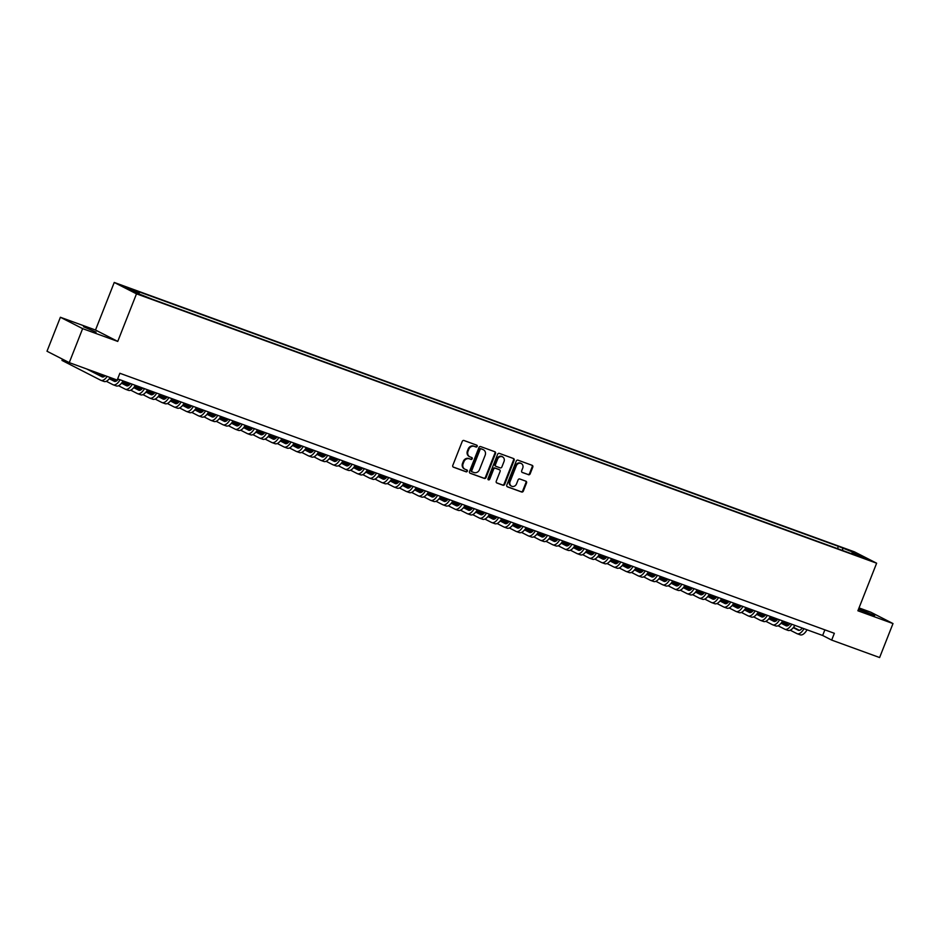 <?xml version="1.0" encoding="UTF-8"?>
<svg xmlns="http://www.w3.org/2000/svg" width="940" height="940" viewBox="0 0 940 940"><rect width="100%" height="100%" fill="white"/><g stroke="black" fill="none" stroke-linecap="round" stroke-linejoin="round"><path stroke-width="1.41" d="M477.179 446.382A1.01 0.893 117.1 0 0 476.709 445.149L463.972 440.507A1.433 1.269 117.1 0 0 462.245 441.401L452.786 465.418A1.433 1.269 117.1 0 0 453.456 467.192L466.193 471.833A1.01 0.893 117.1 0 0 466.933 469.965L465.288 469.365A4.594 4.077 117.1 0 1 463.126 463.69L463.925 461.693A4.594 4.077 117.1 0 1 469.436 458.826L471.081 459.425A1.01 0.893 117.1 0 0 471.821 457.557L470.176 456.957A4.594 4.077 117.1 0 1 468.014 451.282L468.813 449.285A4.594 4.077 117.1 0 1 474.324 446.406L475.969 447.017A1.01 0.893 117.1 0 0 477.179 446.382M469.471 456.605A4.594 4.077 117.1 0 1 467.415 450.977L468.202 448.979A4.594 4.077 117.1 0 1 473.725 446.101L475.37 446.7A1.01 0.893 117.1 0 0 476.416 445.031M453.092 466.969L465.594 471.528A1.01 0.893 117.1 0 0 466.639 469.859M464.583 469.013A4.594 4.077 117.1 0 1 462.527 463.385L463.314 461.387A4.594 4.077 117.1 0 1 468.837 458.509L470.482 459.108A1.01 0.893 117.1 0 0 471.528 457.439M858.443 609.379L874.705 615.524L858.62 608.92M83.542 326.756L96.103 332.161L83.542 326.756M846.106 549.03L852.392 551.733L846.106 549.03M528.421 474.724A1.433 1.269 117.1 0 0 530.148 473.819L532.804 467.086A1.433 1.269 117.1 0 0 532.122 465.312L517.975 460.165A1.433 1.269 117.1 0 0 516.26 461.058L506.789 485.075A1.433 1.269 117.1 0 0 507.471 486.849L521.618 491.996A1.433 1.269 117.1 0 0 523.333 491.103L526.541 482.96A1.433 1.269 117.1 0 0 525.871 481.186L519.82 478.989A1.433 1.269 117.1 0 0 518.093 479.882L516.506 483.924A3.842 3.408 117.1 0 1 510.091 481.586L516.319 465.77A3.842 3.408 117.1 0 1 522.734 468.108L521.688 470.74A1.433 1.269 117.1 0 0 522.37 472.514L527.822 474.406A1.433 1.269 117.1 0 0 529.549 473.513L532.193 466.769A1.433 1.269 117.1 0 0 531.899 465.23M857.891 610.777L893 623.561L879.617 657.542L831.677 640.093L834.356 633.302L119.862 373.274L117.183 380.065L69.254 362.629L82.638 328.636L117.747 341.42L136.488 293.844L876.632 563.201L857.891 610.777M495.521 453.515A1.433 1.269 117.1 0 0 494.839 451.74L480.693 446.594A1.433 1.269 117.1 0 0 478.977 447.487L469.507 471.504A1.433 1.269 117.1 0 0 470.188 473.278L484.335 478.425A1.433 1.269 117.1 0 0 486.051 477.532L495.521 453.515L494.91 453.209A1.433 1.269 117.1 0 0 494.616 451.658M499.34 453.374L513.487 458.532A1.433 1.269 117.1 0 1 514.157 460.295L504.698 484.312A1.433 1.269 117.1 0 1 502.971 485.216L496.919 483.007A1.433 1.269 117.1 0 1 496.25 481.233L500.08 471.504A1.433 1.269 117.1 0 0 499.41 469.73L495.392 468.261A1.433 1.269 117.1 0 0 493.664 469.166L489.67 479.306A1.01 0.893 117.1 0 1 488.001 478.695L497.613 454.279A1.433 1.269 117.1 0 1 499.34 453.374M127.958 288.228L121.883 285.619L127.958 288.228M136.488 293.844L114.245 282.458L854.378 551.815L876.632 563.201M837.505 548.619L838.398 546.351L134.902 290.331L139.12 292.481L139.167 293.844M838.398 546.351L856.046 553.39L865.188 558.066L851.758 553.178L855.964 555.34L152.468 299.308L134.82 292.269L125.678 287.593L139.12 292.481M117.747 341.42L95.504 330.034L60.383 317.262L82.638 328.636M60.383 317.262L47 351.243L69.254 362.629M893 623.561L870.745 612.175L859.019 607.91M95.504 330.034L114.245 282.458M117.653 378.902L822.653 635.475L831.677 640.093M824.874 629.847L822.653 635.475M842.687 550.499L842.616 548.502M856.046 553.39L855.095 554.4M469.812 473.055L483.724 478.119A1.433 1.269 117.1 0 0 485.451 477.226L494.91 453.209M481.28 448.944A1.01 0.893 117.1 0 0 480.07 449.567L471.763 470.658A1.01 0.893 117.1 0 0 472.244 471.892L473.983 472.526A4.594 4.077 117.1 0 0 479.494 469.647L485.169 455.242A4.594 4.077 117.1 0 0 483.019 449.579L480.681 448.639A1.01 0.893 117.1 0 0 479.471 449.261L480.07 449.567M472.068 471.798L471.633 471.586A1.01 0.893 117.1 0 1 471.163 470.341L479.471 449.261M483.125 449.614A4.594 4.077 117.1 0 0 482.42 449.261L483.019 449.579M480.681 448.639L482.42 449.261M496.543 482.784L502.371 484.911A1.433 1.269 117.1 0 0 504.099 484.006L513.557 459.989A1.433 1.269 117.1 0 0 513.252 458.438M499.058 469.542A1.433 1.269 117.1 0 0 498.811 469.424L494.793 467.956A1.433 1.269 117.1 0 0 493.065 468.86L489.07 479.001L489.67 479.306M488.107 479.67A1.01 0.893 117.1 0 0 489.07 479.001M504.063 461.387A3.842 3.408 117.1 0 0 497.648 459.061L495.451 464.63A1.433 1.269 117.1 0 0 496.132 466.393L500.151 467.862A1.433 1.269 117.1 0 0 501.866 466.957L504.063 461.387M502.301 456.664A3.842 3.408 117.1 0 0 497.048 458.755L497.648 459.061M495.885 466.275L495.533 466.087A1.433 1.269 117.1 0 1 494.851 464.325L497.048 458.755M521.994 472.291L527.822 474.406M520.96 463.385A3.842 3.408 117.1 0 0 515.719 465.464L516.319 465.77M511.254 486.004A3.842 3.408 117.1 0 1 509.492 481.28L515.719 465.464M507.095 486.626L521.019 491.69A1.433 1.269 117.1 0 0 522.734 490.786L525.942 482.655A1.433 1.269 117.1 0 0 525.648 481.104M105.221 375.718A7.32 3.361 110 0 1 102.248 376.928A7.32 3.361 110 0 1 102.072 376.846L86.656 368.962M103.212 376.975L89.711 370.066M62.475 359.162L61.981 360.42L100.733 380.242A10.975 5.041 -70 0 0 101.003 380.359A10.975 5.041 -70 0 0 107.16 376.423M103.788 381.358A10.975 5.041 -70 0 0 104.058 381.476A10.975 5.041 -70 0 0 110.215 377.528M118.299 379.137A7.32 3.361 110 0 1 114.469 381.37A7.32 3.361 110 0 1 114.292 381.288L109.322 378.75M115.42 381.417L109.581 378.432M104.892 376.035L101.919 374.508M104.552 376.305L98.865 373.403M106.29 381.288L112.953 384.695A10.975 5.041 -70 0 0 113.211 384.801A10.975 5.041 -70 0 0 120.05 379.784M116.008 385.799A10.975 5.041 -70 0 0 116.266 385.917A10.975 5.041 -70 0 0 123.105 380.888M130.507 383.59A7.32 3.361 110 0 1 126.677 385.811A7.32 3.361 110 0 1 126.501 385.741L121.53 383.191M127.64 385.87L121.789 382.874M117.1 380.477L114.139 378.961M116.772 380.759L111.085 377.845M118.511 385.729L125.161 389.137A10.975 5.041 -70 0 0 125.431 389.254A10.975 5.041 -70 0 0 132.27 384.225M128.216 390.241A10.975 5.041 -70 0 0 128.486 390.359A10.975 5.041 -70 0 0 135.313 385.329M142.727 388.032A7.32 3.361 110 0 1 138.897 390.253A7.32 3.361 110 0 1 138.721 390.182L133.75 387.644M139.849 390.312L133.997 387.315M129.321 384.918L122.717 381.546M118.217 379.243L117.629 378.949M128.98 385.2L122.494 381.887M130.719 390.171L137.381 393.578A10.975 5.041 -70 0 0 137.639 393.696A10.975 5.041 -70 0 0 144.478 388.666M140.436 394.694A10.975 5.041 -70 0 0 140.695 394.8A10.975 5.041 -70 0 0 147.533 389.783M154.936 392.474A7.32 3.361 110 0 1 151.105 394.706A7.32 3.361 110 0 1 150.929 394.624L145.959 392.086M152.069 394.753L146.217 391.769M141.529 389.372L134.925 385.988M130.437 383.685L129.544 383.238M141.188 389.642L134.702 386.328M130.178 384.014L126.489 382.122M142.939 394.624L149.589 398.02A10.975 5.041 -70 0 0 149.86 398.137A10.975 5.041 -70 0 0 156.686 393.108M152.644 399.136A10.975 5.041 -70 0 0 152.915 399.253A10.975 5.041 -70 0 0 159.741 394.224M167.144 396.915A7.32 3.361 110 0 1 163.325 399.147A7.32 3.361 110 0 1 163.149 399.065L158.179 396.527M164.277 399.195L158.425 396.21M153.749 393.813L147.133 390.429M142.645 388.138L141.752 387.68M153.408 394.095L146.922 390.77M142.398 388.455L138.697 386.563M155.147 399.065L161.809 402.473A10.975 5.041 -70 0 0 162.068 402.579A10.975 5.041 -70 0 0 168.906 397.561M164.864 403.577A10.975 5.041 -70 0 0 165.123 403.695A10.975 5.041 -70 0 0 171.961 398.666M179.364 401.368A7.32 3.361 110 0 1 175.533 403.589A7.32 3.361 110 0 1 175.357 403.519L170.387 400.969M176.485 403.648L170.645 400.652M165.957 398.255L159.354 394.882M154.865 392.579L153.972 392.121M165.616 398.537L159.13 395.211M154.607 392.897L150.917 391.017M167.367 403.507L174.018 406.914A10.975 5.041 -70 0 0 174.288 407.032A10.975 5.041 -70 0 0 181.114 402.003M177.072 408.031A10.975 5.041 -70 0 0 177.331 408.136A10.975 5.041 -70 0 0 184.17 403.119M191.572 405.81A7.32 3.361 110 0 1 187.742 408.042A7.32 3.361 110 0 1 187.577 407.96L182.607 405.422M188.705 408.089L182.854 405.093M178.165 402.696L171.562 399.324M167.073 397.021L166.18 396.562M177.836 402.978L171.35 399.664M166.826 397.35L163.125 395.458M179.575 407.948L186.238 411.356A10.975 5.041 -70 0 0 186.496 411.473A10.975 5.041 -70 0 0 193.334 406.444M189.281 412.472A10.975 5.041 -70 0 0 189.551 412.589A10.975 5.041 -70 0 0 196.389 407.561M203.792 410.251A7.32 3.361 110 0 1 199.962 412.484A7.32 3.361 110 0 1 199.785 412.402L194.815 409.863M200.913 412.531L195.074 409.546M190.385 407.149L183.782 403.765M179.282 401.474L178.4 401.016M190.045 407.42L183.559 404.106M179.035 401.791L175.345 399.899M191.784 412.402L198.446 415.809A10.975 5.041 -70 0 0 198.704 415.915A10.975 5.041 -70 0 0 205.543 410.897M201.501 416.913A10.975 5.041 -70 0 0 201.759 417.031A10.975 5.041 -70 0 0 208.598 412.002M216 414.704A7.32 3.361 110 0 1 212.17 416.925A7.32 3.361 110 0 1 211.993 416.855L207.035 414.305M213.133 416.984L207.282 413.988M202.594 411.591L195.99 408.207M191.501 405.916L190.608 405.457M202.264 411.873L195.779 408.548M191.243 406.233L187.554 404.341M204.004 416.843L210.654 420.251A10.975 5.041 -70 0 0 210.924 420.368A10.975 5.041 -70 0 0 217.763 415.339M213.709 421.355A10.975 5.041 -70 0 0 213.979 421.473A10.975 5.041 -70 0 0 220.818 416.455M228.22 419.146A7.32 3.361 110 0 1 224.39 421.367A7.32 3.361 110 0 1 224.214 421.296L219.243 418.758M225.341 421.426L219.502 418.429M214.814 416.032L208.21 412.66M203.71 410.357L202.817 409.899M214.473 416.314L207.987 413.001M203.463 410.686L199.774 408.794M216.212 421.285L222.874 424.692A10.975 5.041 -70 0 0 223.133 424.81A10.975 5.041 -70 0 0 229.971 419.781M225.929 425.808A10.975 5.041 -70 0 0 226.188 425.926A10.975 5.041 -70 0 0 233.026 420.897M240.429 423.588A7.32 3.361 110 0 1 236.598 425.82A7.32 3.361 110 0 1 236.422 425.738L231.452 423.2M237.562 425.867L231.71 422.882M227.022 420.486L220.418 417.102M215.93 414.798L215.037 414.352M226.693 420.756L220.207 417.442M215.671 415.128L211.982 413.236M228.432 425.738L235.082 429.134A10.975 5.041 -70 0 0 235.353 429.251A10.975 5.041 -70 0 0 242.191 424.234M238.137 430.25A10.975 5.041 -70 0 0 238.408 430.367A10.975 5.041 -70 0 0 245.234 425.338M252.649 428.029A7.32 3.361 110 0 1 248.818 430.262A7.32 3.361 110 0 1 248.642 430.191L243.672 427.641M249.77 430.309L243.918 427.324M239.242 424.927L232.638 421.543M228.138 419.252L227.245 418.794M238.901 425.209L232.415 421.884M227.891 419.569L224.202 417.677M240.64 430.179L247.302 433.587A10.975 5.041 -70 0 0 247.561 433.704A10.975 5.041 -70 0 0 254.399 428.675M250.357 434.691A10.975 5.041 -70 0 0 250.616 434.809A10.975 5.041 -70 0 0 257.454 429.78M264.857 432.482A7.32 3.361 110 0 1 261.026 434.703A7.32 3.361 110 0 1 260.85 434.632L255.88 432.083M261.99 434.762L256.138 431.765M251.45 429.369L244.846 425.996M240.358 423.693L239.465 423.235M251.109 429.651L244.623 426.325M240.1 424.011L236.41 422.13M252.86 434.621L259.511 438.028A10.975 5.041 -70 0 0 259.781 438.146A10.975 5.041 -70 0 0 266.608 433.117M262.566 439.145A10.975 5.041 -70 0 0 262.836 439.25A10.975 5.041 -70 0 0 269.663 434.233M277.065 436.924A7.32 3.361 110 0 1 273.246 439.156A7.32 3.361 110 0 1 273.07 439.074L268.1 436.536M274.198 439.203L268.346 436.207M263.67 433.81L257.055 430.438M252.566 428.135L251.673 427.677M263.329 434.092L256.843 430.779M252.32 428.464L248.618 426.572M265.068 439.062L271.731 442.47A10.975 5.041 -70 0 0 271.989 442.587A10.975 5.041 -70 0 0 278.828 437.558M274.786 443.586A10.975 5.041 -70 0 0 275.044 443.704A10.975 5.041 -70 0 0 281.882 438.674M289.285 441.365A7.32 3.361 110 0 1 285.454 443.598A7.32 3.361 110 0 1 285.278 443.515L280.308 440.978M286.406 443.645L280.567 440.66M275.878 438.263L269.275 434.879M264.786 432.588L263.893 432.13M275.538 438.534L269.051 435.22M264.528 432.905L260.838 431.014M277.288 443.515L283.939 446.923A10.975 5.041 -70 0 0 284.209 447.029A10.975 5.041 -70 0 0 291.036 442.012M286.994 448.028A10.975 5.041 -70 0 0 287.252 448.145A10.975 5.041 -70 0 0 294.091 443.116M301.493 445.819A7.32 3.361 110 0 1 297.663 448.039A7.32 3.361 110 0 1 297.487 447.969L292.528 445.419M298.626 448.098L292.775 445.102M288.087 442.705L281.483 439.321M276.995 437.03L276.101 436.571M287.757 442.987L281.272 439.662M276.748 437.347L273.046 435.455M289.497 447.957L296.159 451.365A10.975 5.041 -70 0 0 296.417 451.482A10.975 5.041 -70 0 0 303.256 446.453M299.202 452.469A10.975 5.041 -70 0 0 299.472 452.587A10.975 5.041 -70 0 0 306.311 447.569M313.713 450.26A7.32 3.361 110 0 1 309.883 452.481A7.32 3.361 110 0 1 309.707 452.41L304.736 449.872M310.835 452.539L304.995 449.543M300.307 447.146L293.703 443.774M289.203 441.471L288.322 441.013M299.966 447.428L293.48 444.115M288.956 441.8L285.267 439.908M301.705 452.399L308.367 455.806A10.975 5.041 -70 0 0 308.626 455.923A10.975 5.041 -70 0 0 315.464 450.895M311.422 456.922A10.975 5.041 -70 0 0 311.68 457.04A10.975 5.041 -70 0 0 318.519 452.011M325.921 454.702A7.32 3.361 110 0 1 322.091 456.934A7.32 3.361 110 0 1 321.915 456.852L316.956 454.314M323.055 456.981L317.203 453.997M312.515 451.599L305.911 448.216M301.423 445.913L300.53 445.466M312.186 451.87L305.7 448.556M301.164 446.241L297.475 444.35M313.925 456.852L320.575 460.248A10.975 5.041 -70 0 0 320.846 460.365A10.975 5.041 -70 0 0 327.684 455.348M323.63 461.364A10.975 5.041 -70 0 0 323.901 461.481A10.975 5.041 -70 0 0 330.739 456.452M338.142 459.143A7.32 3.361 110 0 1 334.311 461.376A7.32 3.361 110 0 1 334.135 461.305L329.164 458.755M335.263 461.423L329.423 458.438M324.735 456.041L318.131 452.657M313.631 450.366L312.738 449.907M324.394 456.323L317.908 452.998M313.384 450.683L309.695 448.791M326.133 461.293L332.795 464.701A10.975 5.041 -70 0 0 333.054 464.818A10.975 5.041 -70 0 0 339.892 459.789M335.85 465.805A10.975 5.041 -70 0 0 336.109 465.923A10.975 5.041 -70 0 0 342.947 460.894M350.35 463.596A7.32 3.361 110 0 1 346.519 465.817A7.32 3.361 110 0 1 346.343 465.747L341.373 463.197M347.483 465.876L341.631 462.88M336.943 460.483L330.339 457.11M325.851 454.807L324.958 454.349M336.614 460.764L330.128 457.439M325.593 455.125L321.903 453.245M338.353 465.735L345.004 469.142A10.975 5.041 -70 0 0 345.274 469.26A10.975 5.041 -70 0 0 352.112 464.231M348.059 470.259A10.975 5.041 -70 0 0 348.329 470.364A10.975 5.041 -70 0 0 355.156 465.347M362.57 468.038A7.32 3.361 110 0 1 358.739 470.27A7.32 3.361 110 0 1 358.563 470.188L353.593 467.65M359.691 470.317L353.839 467.321M349.163 464.924L342.56 461.552M338.059 459.249L337.166 458.802M348.822 465.206L342.336 461.893M337.812 459.578L334.123 457.686M350.561 470.188L357.224 473.584A10.975 5.041 -70 0 0 357.482 473.701A10.975 5.041 -70 0 0 364.321 468.672M360.279 474.7A10.975 5.041 -70 0 0 360.537 474.818A10.975 5.041 -70 0 0 367.376 469.788M374.778 472.479A7.32 3.361 110 0 1 370.947 474.712A7.32 3.361 110 0 1 370.771 474.63L365.801 472.091M371.911 474.759L366.06 471.774M361.371 469.377L354.768 465.993M350.279 463.702L349.386 463.244M361.031 469.647L354.545 466.334M350.021 464.019L346.331 462.128M362.781 474.63L369.432 478.037A10.975 5.041 -70 0 0 369.702 478.143A10.975 5.041 -70 0 0 376.529 473.126M372.487 479.142A10.975 5.041 -70 0 0 372.757 479.259A10.975 5.041 -70 0 0 379.584 474.23M386.986 476.933A7.32 3.361 110 0 1 383.168 479.153A7.32 3.361 110 0 1 382.991 479.083L378.021 476.533M384.119 479.212L378.268 476.216M373.591 473.819L366.976 470.435M362.488 468.144L361.595 467.685M373.251 474.101L366.764 470.776M362.241 468.461L358.539 466.581M374.99 479.071L381.652 482.478A10.975 5.041 -70 0 0 381.91 482.596A10.975 5.041 -70 0 0 388.749 477.567M384.707 483.583A10.975 5.041 -70 0 0 384.965 483.701A10.975 5.041 -70 0 0 391.804 478.683M399.206 481.374A7.32 3.361 110 0 1 395.376 483.595A7.32 3.361 110 0 1 395.2 483.524L390.229 480.986M396.328 483.654L390.488 480.657M385.799 478.26L379.196 474.888M374.696 472.585L373.815 472.127M385.459 478.542L378.973 475.229M374.449 472.914L370.76 471.022M387.21 483.513L393.86 486.92A10.975 5.041 -70 0 0 394.13 487.038A10.975 5.041 -70 0 0 400.957 482.009M396.915 488.036A10.975 5.041 -70 0 0 397.173 488.154A10.975 5.041 -70 0 0 404.012 483.125M411.414 485.815A7.32 3.361 110 0 1 407.584 488.048A7.32 3.361 110 0 1 407.408 487.966L402.449 485.428M408.548 488.095L402.696 485.111M398.008 482.714L391.404 479.329M386.916 477.027L386.023 476.58M397.679 482.984L391.193 479.67M386.669 477.356L382.968 475.464M399.418 487.966L406.08 491.362A10.975 5.041 -70 0 0 406.339 491.479A10.975 5.041 -70 0 0 413.177 486.462M409.123 492.478A10.975 5.041 -70 0 0 409.394 492.595A10.975 5.041 -70 0 0 416.232 487.566M423.635 490.257A7.32 3.361 110 0 1 419.804 492.49A7.32 3.361 110 0 1 419.628 492.419L414.657 489.869M420.756 492.548L414.916 489.552M410.228 487.155L403.624 483.771M399.124 481.48L398.243 481.022M409.887 487.437L403.401 484.112M398.877 481.797L395.188 479.905M411.626 492.407L418.288 495.815A10.975 5.041 -70 0 0 418.547 495.932A10.975 5.041 -70 0 0 425.385 490.903M421.343 496.919A10.975 5.041 -70 0 0 421.602 497.037A10.975 5.041 -70 0 0 428.44 492.008M435.843 494.71A7.32 3.361 110 0 1 432.012 496.931A7.32 3.361 110 0 1 431.836 496.861L426.878 494.322M432.976 496.99L427.124 493.994M422.436 491.596L415.832 488.224M411.344 485.921L410.451 485.463M422.107 491.879L415.621 488.565M411.086 486.238L407.396 484.359M423.846 496.849L430.497 500.256A10.975 5.041 -70 0 0 430.767 500.374A10.975 5.041 -70 0 0 437.605 495.345M433.552 501.373A10.975 5.041 -70 0 0 433.822 501.478A10.975 5.041 -70 0 0 440.649 496.461M448.063 499.152A7.32 3.361 110 0 1 444.232 501.384A7.32 3.361 110 0 1 444.056 501.302L439.086 498.764M445.184 501.431L439.344 498.435M434.656 496.038L428.053 492.666M423.552 490.363L422.659 489.916M434.315 496.32L427.829 493.007M423.305 490.692L419.616 488.8M436.054 501.302L442.716 504.698A10.975 5.041 -70 0 0 442.975 504.815A10.975 5.041 -70 0 0 449.814 499.786M445.772 505.814A10.975 5.041 -70 0 0 446.03 505.932A10.975 5.041 -70 0 0 452.869 500.903M460.271 503.593A7.32 3.361 110 0 1 456.44 505.826A7.32 3.361 110 0 1 456.264 505.744L451.294 503.206M457.404 505.873L451.553 502.888M446.864 500.491L440.261 497.107M435.772 494.816L434.879 494.358M446.535 500.762L440.049 497.448M435.514 495.133L431.824 493.241M448.274 505.744L454.925 509.151A10.975 5.041 -70 0 0 455.195 509.257A10.975 5.041 -70 0 0 462.034 504.24M457.98 510.255A10.975 5.041 -70 0 0 458.25 510.373A10.975 5.041 -70 0 0 465.077 505.344M472.491 508.047A7.32 3.361 110 0 1 468.661 510.267A7.32 3.361 110 0 1 468.484 510.197L463.514 507.647M469.612 510.326L463.761 507.33M459.084 504.933L452.481 501.561M447.981 499.257L447.088 498.799M458.744 505.215L452.257 501.889M447.734 499.575L444.032 497.695M460.483 510.185L467.145 513.593A10.975 5.041 -70 0 0 467.403 513.71A10.975 5.041 -70 0 0 474.242 508.681M470.2 514.697A10.975 5.041 -70 0 0 470.458 514.814A10.975 5.041 -70 0 0 477.297 509.797M484.699 512.488A7.32 3.361 110 0 1 480.869 514.721A7.32 3.361 110 0 1 480.693 514.638L475.722 512.1M481.832 514.768L475.981 511.771M471.293 509.374L464.689 506.002M460.201 503.699L459.308 503.241M470.952 509.656L464.466 506.343M459.942 504.028L456.253 502.136M472.703 514.627L479.353 518.034A10.975 5.041 -70 0 0 479.623 518.152A10.975 5.041 -70 0 0 486.45 513.123M482.408 519.15A10.975 5.041 -70 0 0 482.678 519.268A10.975 5.041 -70 0 0 489.505 514.239M496.907 516.929A7.32 3.361 110 0 1 493.089 519.162A7.32 3.361 110 0 1 492.913 519.08L487.942 516.542M494.041 519.209L488.189 516.225M483.513 513.827L476.897 510.444M472.409 508.14L471.516 507.694M483.172 514.098L476.686 510.784M472.162 508.47L468.461 506.578M484.911 519.08L491.573 522.487A10.975 5.041 -70 0 0 491.832 522.593A10.975 5.041 -70 0 0 498.67 517.576M494.628 523.592A10.975 5.041 -70 0 0 494.887 523.709A10.975 5.041 -70 0 0 501.725 518.68M509.128 521.383A7.32 3.361 110 0 1 505.297 523.604A7.32 3.361 110 0 1 505.121 523.533L500.151 520.983M506.249 523.662L500.409 520.666M495.721 518.269L489.117 514.885M484.617 512.594L483.736 512.135M495.38 518.551L488.894 515.226M484.37 512.911L480.681 511.019M497.131 523.521L503.781 526.929A10.975 5.041 -70 0 0 504.052 527.046A10.975 5.041 -70 0 0 510.878 522.017M506.836 528.033A10.975 5.041 -70 0 0 507.095 528.151A10.975 5.041 -70 0 0 513.933 523.122M521.336 525.824A7.32 3.361 110 0 1 517.505 528.045A7.32 3.361 110 0 1 517.329 527.975L512.37 525.437M518.469 528.104L512.617 525.107M507.929 522.711L501.326 519.338M496.837 517.035L495.944 516.577M507.6 522.993L501.114 519.679M496.579 517.353L492.889 515.472M509.339 527.963L516.001 531.37A10.975 5.041 -70 0 0 516.26 531.488A10.975 5.041 -70 0 0 523.098 526.459M519.045 532.486A10.975 5.041 -70 0 0 519.315 532.592A10.975 5.041 -70 0 0 526.153 527.575M533.556 530.266A7.32 3.361 110 0 1 529.725 532.498A7.32 3.361 110 0 1 529.549 532.416L524.579 529.878M530.677 532.545L524.837 529.561M520.149 527.164L513.546 523.78M509.045 521.477L508.164 521.03M519.808 527.434L513.322 524.12M508.798 521.806L505.109 519.914M521.547 532.416L528.21 535.812A10.975 5.041 -70 0 0 528.468 535.929A10.975 5.041 -70 0 0 535.307 530.9M531.264 536.928A10.975 5.041 -70 0 0 531.523 537.046A10.975 5.041 -70 0 0 538.361 532.016M545.764 534.707A7.32 3.361 110 0 1 541.934 536.94A7.32 3.361 110 0 1 541.757 536.857L536.787 534.32M542.897 536.987L537.046 534.002M532.357 531.605L525.754 528.221M521.265 525.93L520.372 525.472M532.028 531.876L525.542 528.562M521.007 526.247L517.317 524.356M533.767 536.857L540.418 540.265A10.975 5.041 -70 0 0 540.688 540.371A10.975 5.041 -70 0 0 547.527 535.354M543.473 541.37A10.975 5.041 -70 0 0 543.743 541.487A10.975 5.041 -70 0 0 550.57 536.458M557.984 539.161A7.32 3.361 110 0 1 554.154 541.381A7.32 3.361 110 0 1 553.977 541.311L549.007 538.761M555.105 541.44L549.265 538.444M544.577 536.047L537.974 532.674M533.473 530.371L532.581 529.913M544.236 536.329L537.751 533.004M533.227 530.689L529.537 528.809M545.976 541.299L552.638 544.707A10.975 5.041 -70 0 0 552.896 544.824A10.975 5.041 -70 0 0 559.735 539.795M555.693 545.823A10.975 5.041 -70 0 0 555.951 545.928A10.975 5.041 -70 0 0 562.79 540.911M570.192 543.602A7.32 3.361 110 0 1 566.362 545.835A7.32 3.361 110 0 1 566.186 545.752L561.215 543.214M567.325 545.881L561.474 542.885M556.786 540.488L550.182 537.116M545.694 534.813L544.801 534.355M556.457 540.77L549.971 537.457M545.435 535.142L541.745 533.25M558.196 545.74L564.846 549.148A10.975 5.041 -70 0 0 565.116 549.265A10.975 5.041 -70 0 0 571.955 544.236M567.901 550.264A10.975 5.041 -70 0 0 568.171 550.382A10.975 5.041 -70 0 0 574.998 545.353M582.412 548.043A7.32 3.361 110 0 1 578.582 550.276A7.32 3.361 110 0 1 578.405 550.194L573.435 547.656M579.534 550.323L573.682 547.339M569.005 544.942L562.402 541.558M557.902 539.255L557.009 538.808M568.665 545.212L562.179 541.898M557.655 539.584L553.954 537.692M570.404 550.194L577.066 553.601A10.975 5.041 -70 0 0 577.324 553.707A10.975 5.041 -70 0 0 584.163 548.69M580.121 554.706A10.975 5.041 -70 0 0 580.38 554.823A10.975 5.041 -70 0 0 587.218 549.794M594.62 552.497A7.32 3.361 110 0 1 590.79 554.718A7.32 3.361 110 0 1 590.614 554.647L585.644 552.097M591.754 554.776L585.902 551.78M581.214 549.383L574.61 545.999M570.122 543.708L569.229 543.25M580.873 549.665L574.387 546.34M569.863 544.025L566.174 542.133M582.624 554.635L589.274 558.043A10.975 5.041 -70 0 0 589.545 558.16A10.975 5.041 -70 0 0 596.371 553.131M592.329 559.147A10.975 5.041 -70 0 0 592.6 559.265A10.975 5.041 -70 0 0 599.426 554.236M606.829 556.938A7.32 3.361 110 0 1 603.01 559.159A7.32 3.361 110 0 1 602.834 559.089L597.864 556.551M603.962 559.218L598.11 556.221M593.434 553.824L586.819 550.452M582.33 548.149L581.437 547.691M593.093 554.106L586.607 550.793M582.083 548.466L578.382 546.587M594.832 559.077L601.494 562.484A10.975 5.041 -70 0 0 601.753 562.602A10.975 5.041 -70 0 0 608.591 557.573M604.549 563.601A10.975 5.041 -70 0 0 604.808 563.706A10.975 5.041 -70 0 0 611.646 558.689M619.049 561.38A7.32 3.361 110 0 1 615.218 563.612A7.32 3.361 110 0 1 615.042 563.53L610.072 560.992M616.17 563.659L610.33 560.675M605.642 558.278L599.038 554.894M594.538 552.591L593.657 552.144M605.301 558.548L598.815 555.235M594.292 552.92L590.602 551.028M607.052 563.53L613.702 566.926A10.975 5.041 -70 0 0 613.973 567.043A10.975 5.041 -70 0 0 620.8 562.014M616.758 568.042A10.975 5.041 -70 0 0 617.016 568.16A10.975 5.041 -70 0 0 623.855 563.13M631.257 565.821A7.32 3.361 110 0 1 627.427 568.054A7.32 3.361 110 0 1 627.25 567.971L622.292 565.434M628.39 568.101L622.539 565.116M617.85 562.719L611.247 559.335M606.758 557.044L605.865 556.586M617.521 563.001L611.035 559.676M606.5 557.361L602.81 555.47M619.26 567.971L625.923 571.379A10.975 5.041 -70 0 0 626.181 571.485A10.975 5.041 -70 0 0 633.019 566.468M628.966 572.484A10.975 5.041 -70 0 0 629.236 572.601A10.975 5.041 -70 0 0 636.075 567.572M643.477 570.274A7.32 3.361 110 0 1 639.647 572.495A7.32 3.361 110 0 1 639.47 572.425L634.5 569.875M640.598 572.554L634.759 569.558M630.07 567.161L623.467 563.788M618.966 561.486L618.085 561.027M629.73 567.443L623.243 564.118M618.72 561.803L615.03 559.923M631.468 572.413L638.131 575.821A10.975 5.041 -70 0 0 638.389 575.938A10.975 5.041 -70 0 0 645.228 570.909M641.186 576.937A10.975 5.041 -70 0 0 641.444 577.043A10.975 5.041 -70 0 0 648.283 572.025M655.685 574.716A7.32 3.361 110 0 1 651.855 576.948A7.32 3.361 110 0 1 651.678 576.866L646.708 574.328M652.818 576.995L646.967 573.999M642.279 571.602L635.675 568.23M631.186 565.927L630.293 565.469M641.95 571.884L635.464 568.571M630.928 566.256L627.239 564.364M643.689 576.855L650.339 580.262A10.975 5.041 -70 0 0 650.609 580.38A10.975 5.041 -70 0 0 657.448 575.351M653.394 581.378A10.975 5.041 -70 0 0 653.664 581.496A10.975 5.041 -70 0 0 660.491 576.467M667.905 579.158A7.32 3.361 110 0 1 664.075 581.39A7.32 3.361 110 0 1 663.899 581.308L658.928 578.77M665.027 581.437L659.187 578.452M654.499 576.056L647.895 572.672M643.395 570.38L642.502 569.922M654.158 576.326L647.672 573.012M643.148 570.697L639.459 568.806M655.897 581.308L662.559 584.715A10.975 5.041 -70 0 0 662.817 584.821A10.975 5.041 -70 0 0 669.656 579.804M665.614 585.82A10.975 5.041 -70 0 0 665.873 585.937A10.975 5.041 -70 0 0 672.711 580.908M680.114 583.611A7.32 3.361 110 0 1 676.283 585.832A7.32 3.361 110 0 1 676.107 585.761L671.136 583.211M677.246 585.89L671.395 582.894M666.707 580.497L660.103 577.113M655.615 574.822L654.722 574.364M666.366 580.779L659.892 577.454M655.356 575.139L651.667 573.247M668.117 585.749L674.767 589.157A10.975 5.041 -70 0 0 675.038 589.274A10.975 5.041 -70 0 0 681.864 584.245M677.822 590.261A10.975 5.041 -70 0 0 678.093 590.379A10.975 5.041 -70 0 0 684.919 585.35M692.334 588.052A7.32 3.361 110 0 1 688.503 590.273A7.32 3.361 110 0 1 688.327 590.202L683.357 587.664M689.455 590.332L683.603 587.336M678.927 584.938L672.323 581.566M667.823 579.263L666.93 578.805M678.586 585.221L672.1 581.907M667.576 579.581L663.875 577.701M680.325 590.191L686.987 593.598A10.975 5.041 -70 0 0 687.246 593.716A10.975 5.041 -70 0 0 694.084 588.687M690.042 594.715A10.975 5.041 -70 0 0 690.301 594.82A10.975 5.041 -70 0 0 697.139 589.803M704.542 592.494A7.32 3.361 110 0 1 700.711 594.726A7.32 3.361 110 0 1 700.535 594.644L695.565 592.106M701.675 594.773L695.823 591.789M691.135 589.392L684.532 586.008M680.043 583.705L679.15 583.258M690.794 589.662L684.308 586.348M679.784 584.034L676.095 582.142M692.545 594.644L699.195 598.04A10.975 5.041 -70 0 0 699.466 598.157A10.975 5.041 -70 0 0 706.293 593.14M702.25 599.156A10.975 5.041 -70 0 0 702.521 599.274A10.975 5.041 -70 0 0 709.348 594.245M716.75 596.935A7.32 3.361 110 0 1 712.931 599.168A7.32 3.361 110 0 1 712.755 599.086L707.785 596.548M713.883 599.215L708.032 596.23M703.355 593.833L696.74 590.449M692.251 588.158L691.358 587.7M703.014 594.115L696.528 590.79M692.005 588.475L688.303 586.584M704.753 599.086L711.416 602.493A10.975 5.041 -70 0 0 711.674 602.599A10.975 5.041 -70 0 0 718.513 597.582M714.459 603.598A10.975 5.041 -70 0 0 714.729 603.715A10.975 5.041 -70 0 0 721.568 598.686M728.97 601.389A7.32 3.361 110 0 1 725.139 603.609A7.32 3.361 110 0 1 724.963 603.539L719.993 600.989M726.091 603.668L720.252 600.672M715.563 598.275L708.96 594.903M704.459 592.6L703.578 592.141M715.223 598.557L708.736 595.231M704.213 592.917L700.523 591.037M716.973 603.527L723.624 606.934A10.975 5.041 -70 0 0 723.894 607.052A10.975 5.041 -70 0 0 730.721 602.023M726.679 608.051A10.975 5.041 -70 0 0 726.937 608.157A10.975 5.041 -70 0 0 733.776 603.139M741.178 605.83A7.32 3.361 110 0 1 737.348 608.062A7.32 3.361 110 0 1 737.172 607.98L732.213 605.442M738.311 608.11L732.46 605.113M727.772 602.716L721.168 599.344M716.68 597.041L715.786 596.583M727.443 602.998L720.957 599.685M716.421 597.37L712.732 595.478M729.182 607.968L735.844 611.376A10.975 5.041 -70 0 0 736.102 611.493A10.975 5.041 -70 0 0 742.941 606.465M738.887 612.492A10.975 5.041 -70 0 0 739.157 612.61A10.975 5.041 -70 0 0 745.996 607.581M753.398 610.272A7.32 3.361 110 0 1 749.568 612.504A7.32 3.361 110 0 1 749.391 612.422L744.421 609.884M750.519 612.551L744.68 609.567M739.991 607.17L733.388 603.786M728.888 601.494L728.007 601.036M739.651 607.44L733.165 604.126M728.641 601.811L724.952 599.92M741.39 612.422L748.052 615.829A10.975 5.041 -70 0 0 748.311 615.935A10.975 5.041 -70 0 0 755.149 610.918M751.107 616.934A10.975 5.041 -70 0 0 751.366 617.051A10.975 5.041 -70 0 0 758.204 612.022M765.607 614.725A7.32 3.361 110 0 1 761.776 616.945A7.32 3.361 110 0 1 761.6 616.875L756.63 614.325M762.74 617.004L756.888 614.008M752.2 611.611L745.596 608.227M741.108 605.936L740.215 605.477M751.871 611.893L745.385 608.568M740.849 606.253L737.16 604.361M753.61 616.863L760.26 620.271A10.975 5.041 -70 0 0 760.531 620.388A10.975 5.041 -70 0 0 767.369 615.359M763.315 621.375A10.975 5.041 -70 0 0 763.586 621.493A10.975 5.041 -70 0 0 770.412 616.476M777.827 619.166A7.32 3.361 110 0 1 773.996 621.387A7.32 3.361 110 0 1 773.82 621.317L768.85 618.779M774.948 621.446L769.108 618.45M764.42 616.053L757.816 612.68M753.316 610.377L752.423 609.919M764.079 616.334L757.593 613.021M753.069 610.706L749.38 608.814M765.818 621.305L772.48 624.712A10.975 5.041 -70 0 0 772.739 624.83A10.975 5.041 -70 0 0 779.577 619.801M775.535 625.829A10.975 5.041 -70 0 0 775.794 625.946A10.975 5.041 -70 0 0 782.632 620.917M790.035 623.608A7.32 3.361 110 0 1 786.204 625.84A7.32 3.361 110 0 1 786.028 625.758L781.058 623.22M787.168 625.887L781.316 622.903M776.628 620.506L770.025 617.122M765.536 614.819L764.643 614.372M776.287 620.776L769.813 617.462M765.278 615.148L761.588 613.256M778.038 625.758L784.689 629.154A10.975 5.041 -70 0 0 784.959 629.271A10.975 5.041 -70 0 0 791.786 624.254M787.743 630.27A10.975 5.041 -70 0 0 788.014 630.388A10.975 5.041 -70 0 0 794.841 625.359M802.255 628.049A7.32 3.361 110 0 1 798.424 630.282A7.32 3.361 110 0 1 798.248 630.211L793.278 627.661M799.376 630.329L793.525 627.344M788.848 624.947L782.245 621.563M777.744 619.272L776.851 618.814M788.507 625.229L782.021 621.904M777.498 619.589L773.796 617.698M790.246 630.2L796.909 633.607A10.975 5.041 -70 0 0 797.167 633.725A10.975 5.041 -70 0 0 804.005 628.695M799.964 634.712A10.975 5.041 -70 0 0 800.222 634.829A10.975 5.041 -70 0 0 807.061 629.8M473.725 446.101L474.324 446.406M468.202 448.979L468.813 449.285M467.415 450.977L468.014 451.282M470.482 459.108L471.081 459.425M468.837 458.509L469.436 458.826M463.314 461.387L463.925 461.693M462.527 463.385L463.126 463.69M465.594 471.528L466.193 471.833M475.37 446.7L475.969 447.017M485.451 477.226L486.051 477.532M483.724 478.119L484.335 478.425M471.163 470.341L471.763 470.658M513.557 459.989L514.157 460.295M504.099 484.006L504.698 484.312M502.371 484.911L502.971 485.216M498.811 469.424L499.41 469.73M494.793 467.956L495.392 468.261M493.065 468.86L493.664 469.166M494.851 464.325L495.451 464.63M509.492 481.28L510.091 481.586M525.942 482.655L526.541 482.96M522.734 490.786L523.333 491.103M521.019 491.69L521.618 491.996M532.193 466.769L532.804 467.086M529.549 473.513L530.148 473.819M469.166 456.464L469.765 456.77M464.278 468.872L464.877 469.178M471.551 471.551L472.15 471.856M482.831 449.449L483.43 449.755M498.94 469.471L499.539 469.788M502.007 456.499L502.606 456.805M495.404 466.04L496.003 466.346M520.678 463.22L521.277 463.526M510.949 485.863L511.548 486.168M101.003 380.359L104.058 381.476M113.211 384.801L116.266 385.917M125.431 389.254L128.486 390.359M137.639 393.696L140.695 394.8M149.86 398.137L152.915 399.253M162.068 402.579L165.123 403.695M174.288 407.032L177.331 408.136M186.496 411.473L189.551 412.589M198.704 415.915L201.759 417.031M210.924 420.368L213.979 421.473M223.133 424.81L226.188 425.926M235.353 429.251L238.408 430.367M247.561 433.704L250.616 434.809M259.781 438.146L262.836 439.25M271.989 442.587L275.044 443.704M284.209 447.029L287.252 448.145M296.417 451.482L299.472 452.587M308.626 455.923L311.68 457.04M320.846 460.365L323.901 461.481M333.054 464.818L336.109 465.923M345.274 469.26L348.329 470.364M357.482 473.701L360.537 474.818M369.702 478.143L372.757 479.259M381.91 482.596L384.965 483.701M394.13 487.038L397.173 488.154M406.339 491.479L409.394 492.595M418.547 495.932L421.602 497.037M430.767 500.374L433.822 501.478M442.975 504.815L446.03 505.932M455.195 509.257L458.25 510.373M467.403 513.71L470.458 514.814M479.623 518.152L482.678 519.268M491.832 522.593L494.887 523.709M504.052 527.046L507.095 528.151M516.26 531.488L519.315 532.592M528.468 535.929L531.523 537.046M540.688 540.371L543.743 541.487M552.896 544.824L555.951 545.928M565.116 549.265L568.171 550.382M577.324 553.707L580.38 554.823M589.545 558.16L592.6 559.265M601.753 562.602L604.808 563.706M613.973 567.043L617.016 568.16M626.181 571.485L629.236 572.601M638.389 575.938L641.444 577.043M650.609 580.38L653.664 581.496M662.817 584.821L665.873 585.937M675.038 589.274L678.093 590.379M687.246 593.716L690.301 594.82M699.466 598.157L702.521 599.274M711.674 602.599L714.729 603.715M723.894 607.052L726.937 608.157M736.102 611.493L739.157 612.61M748.311 615.935L751.366 617.051M760.531 620.388L763.586 621.493M772.739 624.83L775.794 625.946M784.959 629.271L788.014 630.388M797.167 633.725L800.222 634.829"/></g></svg>
